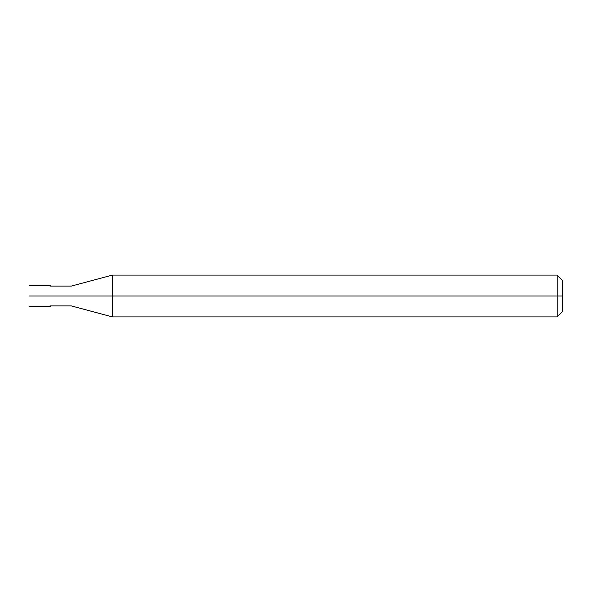 <?xml version="1.0" encoding="UTF-8"?>
<svg xmlns="http://www.w3.org/2000/svg" width="592" height="592" viewBox="0 0 592 592"><rect width="100%" height="100%" fill="white"/><g stroke="black" fill="none" stroke-linecap="round" stroke-linejoin="round"><path stroke-width="0.89" d="M47.885 296C47.885 309.468 47.885 309.468 47.885 296C47.885 282.532 47.885 282.532 47.885 296L29.6 296C29.6 282.532 29.6 282.532 29.6 296C29.6 282.532 29.6 282.532 29.6 296C29.6 309.468 29.6 309.468 29.6 296C29.6 309.468 29.6 309.468 29.6 296L47.885 296C47.885 309.468 47.885 309.468 47.885 296C47.885 282.532 47.885 282.532 47.885 296C47.885 282.532 47.885 282.532 47.885 296C47.885 309.468 47.885 309.468 47.885 296L50.498 296C50.498 282.532 50.498 282.532 50.498 296L47.885 296M562.4 296L562.4 311.673L562.4 280.327L562.4 296L557.176 296L557.176 275.102L557.176 296L112.325 296L112.325 275.102L112.325 296L71.388 296C71.388 283.205 71.388 283.205 71.388 296L50.498 296C50.498 309.468 50.498 309.468 50.498 296C50.498 309.468 50.498 309.468 50.498 296L71.388 296C71.388 283.205 71.388 283.205 71.388 296C71.388 308.795 71.388 308.795 71.388 296C71.388 308.795 71.388 308.795 71.388 296L112.325 296L112.325 275.102L112.325 316.898L112.325 296L112.325 316.898L112.325 296L557.176 296L557.176 275.102L557.176 316.898L557.176 296L557.176 316.898L557.176 296L562.4 296L562.4 311.673L562.4 296M29.6 285.551L50.498 285.551M29.6 306.449L50.498 306.449M50.498 286.077L71.388 286.077L112.325 275.102L557.176 275.102L562.4 280.327M50.498 305.923L71.388 305.923L112.325 316.898L557.176 316.898L562.4 311.673"/></g></svg>
